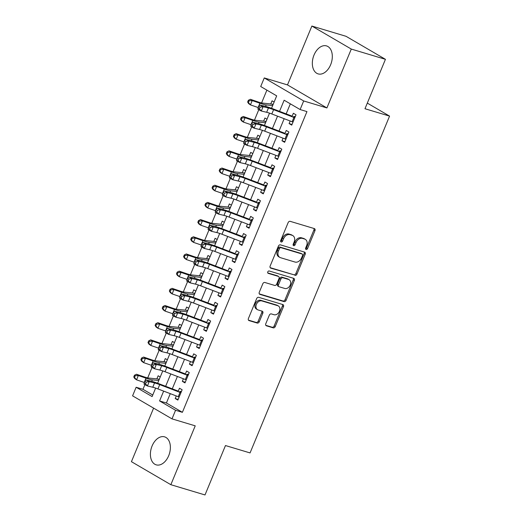<?xml version="1.0" encoding="UTF-8"?>
<svg xmlns="http://www.w3.org/2000/svg" width="521" height="521" viewBox="0 0 521 521"><rect width="100%" height="100%" fill="white"/><g stroke="black" fill="none" stroke-linecap="round" stroke-linejoin="round"><path stroke-width="0.78" d="M306.107 249.487A1.289 0.97 120.3 0 0 307.533 248.589L314.958 230.673A1.837 1.381 120.3 0 0 314.541 228.68A1.837 1.381 120.3 0 0 314.313 228.582L290.171 221.334A1.837 1.381 120.3 0 0 288.133 222.617L280.708 240.539A1.289 0.97 120.3 0 0 282.59 241.106L283.548 238.787A5.881 4.428 120.3 0 1 290.073 234.678L292.086 235.277A5.881 4.428 120.3 0 1 292.822 235.596A5.881 4.428 120.3 0 1 294.144 241.965L293.186 244.284A1.289 0.97 120.3 0 0 295.062 244.85L296.019 242.525A5.881 4.428 120.3 0 1 302.551 238.416L304.557 239.022A5.881 4.428 120.3 0 1 305.293 239.341A5.881 4.428 120.3 0 1 306.615 245.71L305.658 248.029A1.289 0.97 120.3 0 0 306.107 249.487M305.56 248.856A1.289 0.97 120.3 0 0 306.465 247.97L313.889 230.048A1.837 1.381 120.3 0 0 313.863 228.445M280.617 241.366A1.289 0.97 120.3 0 0 281.522 240.481L282.486 238.162L283.548 238.787M293.089 245.111A1.289 0.97 120.3 0 0 293.994 244.225L294.958 241.907L296.019 242.525M168.7 455.699A14.608 9.469 -73.3 0 0 164.59 436.852A14.608 9.469 -73.3 0 0 152.08 445.996A14.608 9.469 -73.3 0 0 156.189 464.843A14.608 9.469 -73.3 0 0 168.7 455.699M330.633 64.754A14.608 9.469 -73.3 0 0 326.524 45.907A14.608 9.469 -73.3 0 0 314.013 55.05A14.608 9.469 -73.3 0 0 318.123 73.891A14.608 9.469 -73.3 0 0 330.633 64.754M265.782 323.723A1.837 1.381 120.3 0 0 266.198 325.716A1.837 1.381 120.3 0 0 266.426 325.814L273.199 327.846A1.837 1.381 120.3 0 0 275.238 326.563L283.483 306.661A1.837 1.381 120.3 0 0 283.066 304.668A1.837 1.381 120.3 0 0 282.838 304.57L258.696 297.322A1.837 1.381 120.3 0 0 256.658 298.605L248.413 318.513A1.837 1.381 120.3 0 0 248.83 320.5A1.837 1.381 120.3 0 0 249.058 320.604L257.237 323.059A1.837 1.381 120.3 0 0 259.276 321.77L262.805 313.251A1.837 1.381 120.3 0 0 262.389 311.265A1.837 1.381 120.3 0 0 262.161 311.167L258.103 309.949A4.917 3.699 120.3 0 1 257.498 309.682A4.917 3.699 120.3 0 1 256.573 303.958A4.917 3.699 120.3 0 1 261.842 300.923L277.739 305.69A4.917 3.699 120.3 0 1 278.344 305.957A4.917 3.699 120.3 0 1 279.269 311.682A4.917 3.699 120.3 0 1 274 314.717L271.35 313.922A1.837 1.381 120.3 0 0 269.311 315.205L265.782 323.723M170.282 393.648L166.407 402.993L182.389 412.326L175.557 410.274L172.002 418.871L132.581 395.849L136.137 387.253L152.119 396.585L155.636 388.093M385.442 59.322L351.291 49.072L311.871 26.05L346.029 36.301L385.442 59.322L364.98 108.733L389.571 116.111L250.06 452.925L225.469 445.546L205 494.95L170.849 484.699L195.225 425.839L172.002 418.871M311.871 26.05L287.488 84.91L326.908 107.932L351.291 49.072M326.908 107.932L303.684 100.957L300.122 109.547L284.14 100.214L279.536 111.344M182.389 412.326L306.954 111.598L300.122 109.547M294.925 275.388A1.837 1.381 120.3 0 0 296.963 274.105L305.208 254.202A1.837 1.381 120.3 0 0 304.798 252.21A1.837 1.381 120.3 0 0 304.57 252.112L280.428 244.863A1.837 1.381 120.3 0 0 278.39 246.146L270.145 266.055A1.837 1.381 120.3 0 0 270.555 268.041A1.837 1.381 120.3 0 0 270.783 268.146L293.857 274.769A1.837 1.381 120.3 0 0 295.902 273.479L304.147 253.577A1.837 1.381 120.3 0 0 304.114 251.975M294.345 280.428L286.101 300.33A1.837 1.381 120.3 0 1 284.062 301.62L259.92 294.372A1.837 1.381 120.3 0 1 259.692 294.274A1.837 1.381 120.3 0 1 259.276 292.281L262.805 283.763A1.837 1.381 120.3 0 1 264.844 282.48L274.639 285.417A1.837 1.381 120.3 0 0 276.677 284.134L279.015 278.481A1.837 1.381 120.3 0 0 278.605 276.495A1.837 1.381 120.3 0 0 278.377 276.397L268.185 273.336A1.289 0.97 120.3 0 1 269.162 270.972L293.701 278.338A1.837 1.381 120.3 0 1 293.929 278.442A1.837 1.381 120.3 0 1 294.345 280.428L293.277 279.81L285.033 299.712L286.101 300.33M153.604 408.125L131.429 461.678L170.849 484.699M160.24 376.983L158.169 375.771L156.873 378.891M167.358 359.796L165.287 358.591L163.991 361.711M174.476 342.616L172.405 341.405L171.109 344.524M181.595 325.43L179.524 324.218L178.228 327.338M188.713 308.243L186.642 307.038L185.346 310.158M195.831 291.063L193.76 289.852L192.464 292.971M202.949 273.877L200.878 272.665L199.582 275.785M210.067 256.69L207.996 255.479L206.7 258.605M217.185 239.51L215.114 238.299L213.818 241.418M224.304 222.324L222.233 221.112L220.937 224.232M231.422 205.137L229.351 203.926L228.055 207.045M238.54 187.957L236.469 186.746L235.173 189.865M245.658 170.771L243.587 169.559L242.291 172.679M252.776 153.584L250.705 152.373L249.409 155.492M259.894 136.398L257.823 135.193L256.527 138.312M267.012 119.218L264.942 118.006L263.646 121.126M290.164 120.989L289.096 123.575L291.753 125.131L296.026 114.822L293.362 113.265L291.942 116.691M283.046 138.176L281.978 140.761L284.642 142.318L288.908 132.008L286.244 130.452L284.824 133.877M275.928 155.362L274.86 157.948L277.524 159.504L281.789 149.188L279.126 147.632L277.706 151.064M268.81 172.542L267.742 175.128L270.406 176.684L274.671 166.375L272.008 164.818L270.588 168.25M261.692 189.729L260.624 192.314L263.287 193.871L267.553 183.561L264.889 182.005L263.47 185.43M254.574 206.915L253.506 209.501L256.169 211.057L260.435 200.741L257.771 199.191L256.352 202.617M247.455 224.095L246.387 226.681L249.051 228.237L253.317 217.928L250.653 216.371L249.233 219.803M240.337 241.282L239.269 243.867L241.933 245.424L246.199 235.114L243.535 233.558L242.115 236.983M233.219 258.468L232.151 261.054L234.815 262.61L239.08 252.294L236.417 250.744L234.997 254.17M226.101 275.648L225.033 278.24L227.697 279.79L231.962 269.481L229.299 267.924L227.879 271.356M218.983 292.835L217.915 295.42L220.578 296.977L224.844 286.667L222.187 285.111L220.761 288.536M211.865 310.021L210.797 312.607L213.46 314.163L217.732 303.854L215.069 302.297L213.643 305.723M204.746 327.201L203.678 329.793L206.342 331.343L210.614 321.034L207.951 319.477L206.531 322.909M197.628 344.388L196.56 346.973L199.224 348.529L203.496 338.22L200.832 336.664L199.413 340.089M190.51 361.574L189.442 364.159L192.106 365.716L196.378 355.407L193.714 353.85L192.295 357.276M183.392 378.754L182.324 381.346L184.988 382.896L189.26 372.587L186.596 371.03L185.176 374.462M290.327 103.829L286.166 113.878M284.166 118.697L279.048 131.064M277.048 135.883L271.929 148.244M269.93 153.063L264.811 165.431M262.812 170.25L257.693 182.617M255.694 187.436L250.575 199.797M248.576 204.616L243.457 216.983M241.457 221.803L236.339 234.17M234.339 238.989L229.22 251.35M227.221 256.169L222.102 268.536M220.103 273.356L214.984 285.723M212.985 290.542L207.866 302.909M205.873 307.729L200.748 320.089M198.755 324.909L193.63 337.276M191.637 342.095L186.511 354.462M184.519 359.282L179.393 371.642M177.4 376.462L172.275 388.829M176.274 395.94L175.206 398.526L177.869 400.082L182.142 389.773L179.478 388.217L178.058 391.642M266.889 90.14L261.581 102.95M258.787 109.703L254.463 120.13M251.669 126.89L247.345 137.316M244.551 144.07L240.227 154.503M237.433 161.256L233.108 171.689M230.315 178.442L225.99 188.869M223.196 195.622L218.872 206.055M216.078 212.809L211.754 223.242M208.96 229.995L204.636 240.422M201.842 247.175L197.524 257.608M194.724 264.362L190.406 274.795M187.606 281.548L183.288 291.975M180.487 298.728L176.17 309.161M173.369 315.915L169.051 326.348M166.251 333.101L161.933 343.528M159.133 350.281L154.815 360.714M152.015 367.468L147.697 377.901M144.897 384.654L142.969 389.304L152.764 395.029M274.131 102.031L272.053 100.82L270.764 103.939M389.571 116.111L367.312 103.106M142.969 389.304L136.137 387.253M271.539 108.29L276.684 95.857L260.702 86.525L264.264 77.935L303.684 100.957M287.488 84.91L264.264 77.935M163.653 391.115L159.576 400.942L175.557 410.274M277.537 116.163L272.418 128.524M270.419 133.343L265.3 145.711M263.3 150.53L258.182 162.897M256.182 167.716L251.063 180.077M249.064 184.896L243.945 197.264M241.946 202.083L236.827 214.45M234.828 219.269L229.709 231.63M227.71 236.449L222.591 248.817M220.591 253.636L215.473 266.003M213.473 270.822L208.354 283.183M206.355 288.002L201.236 300.37M199.237 305.189L194.118 317.556M192.119 322.375L187 334.743M185.001 339.562L179.882 351.922M177.882 356.742L172.764 369.109M170.771 373.928L165.645 386.295M157.648 383.241L162.754 370.913M164.766 366.061L169.872 353.726M171.884 348.875L176.99 336.54M179.003 331.688L184.108 319.36M186.121 314.508L191.227 302.173M193.239 297.322L198.345 284.987M200.357 280.135L205.463 267.801M207.475 262.949L212.581 250.621M214.593 245.769L219.699 233.434M221.712 228.582L226.817 216.248M228.83 211.396L233.936 199.068M235.948 194.216L241.054 181.881M243.066 177.029L248.172 164.695M250.184 159.843L255.29 147.515M257.302 142.663L262.408 130.328M264.421 125.476L269.526 113.142M166.407 402.993L159.576 400.942M289.096 123.575L292.034 124.46M281.978 140.761L284.915 141.647M274.86 157.948L277.797 158.827M267.742 175.128L270.679 176.013M260.624 192.314L263.561 193.2M253.506 209.501L256.443 210.38M246.387 226.681L249.325 227.566M239.269 243.867L242.206 244.753M232.151 261.054L235.088 261.933M225.033 278.24L227.97 279.119M217.915 295.42L220.852 296.306M210.797 312.607L213.734 313.486M203.678 329.793L206.622 330.672M196.56 346.973L199.504 347.859M189.442 364.159L192.386 365.045M182.324 381.346L185.268 382.225M175.206 398.526L178.149 399.412M305.293 239.341L304.225 238.716A5.881 4.428 120.3 0 0 303.496 238.403L304.557 239.022M294.958 241.907A5.881 4.428 120.3 0 1 301.483 237.797L303.496 238.403M292.822 235.596L291.753 234.978A5.881 4.428 120.3 0 0 291.024 234.658L292.086 235.277M282.486 238.162A5.881 4.428 120.3 0 1 289.012 234.053L291.024 234.658M270.171 267.657L293.857 274.769M302.564 255.492A1.289 0.97 120.3 0 0 302.115 254.027L280.923 247.67A1.289 0.97 120.3 0 0 279.497 248.569L278.481 251.011A5.881 4.428 120.3 0 0 279.81 257.381A5.881 4.428 120.3 0 0 280.539 257.7L295.023 262.05A5.881 4.428 120.3 0 0 301.548 257.941L302.564 255.492M301.346 253.584A1.289 0.97 120.3 0 0 301.047 253.408L302.115 254.027M279.81 257.381L278.742 256.762A5.881 4.428 120.3 0 1 277.419 250.393L278.429 247.944A1.289 0.97 120.3 0 1 279.862 247.045L301.047 253.408M259.308 293.883L282.994 300.995A1.837 1.381 120.3 0 0 285.033 299.712M278.605 276.495L277.537 275.87A1.837 1.381 120.3 0 0 277.309 275.772L267.696 272.887M284.798 288.465A4.917 3.699 120.3 0 0 290.067 285.43A4.917 3.699 120.3 0 0 289.142 279.712A4.917 3.699 120.3 0 0 288.536 279.445L282.936 277.765A1.837 1.381 120.3 0 0 280.897 279.048L278.553 284.7A1.837 1.381 120.3 0 0 278.969 286.687A1.837 1.381 120.3 0 0 279.197 286.784L284.798 288.465M289.142 279.712L288.08 279.087A4.917 3.699 120.3 0 0 287.468 278.82L288.536 279.445M278.969 286.687L277.901 286.068A1.837 1.381 120.3 0 1 277.491 284.075L279.829 278.422A1.837 1.381 120.3 0 1 281.868 277.139L287.468 278.82M293.277 279.81A1.837 1.381 120.3 0 0 293.251 278.207M278.344 305.957L277.283 305.339A4.917 3.699 120.3 0 0 276.671 305.072L277.739 305.69M257.498 309.682L256.43 309.057A4.917 3.699 120.3 0 1 255.505 303.333A4.917 3.699 120.3 0 1 260.78 300.298L276.671 305.072M248.439 320.115L256.169 322.434A1.837 1.381 120.3 0 0 258.214 321.151L261.737 312.633A1.837 1.381 120.3 0 0 261.711 311.03M265.808 325.325L272.131 327.227A1.837 1.381 120.3 0 0 274.17 325.938L282.415 306.035A1.837 1.381 120.3 0 0 282.389 304.433M273.011 104.728L272.196 104.252L273.291 104.05M272.196 104.252A6.558 0.775 22.5 0 0 270.796 103.946L262.265 103.054A9.365 1.101 -157.5 0 1 258.051 101.927L250.38 99.296L252.216 100.586L259.888 103.217A14.047 1.654 22.5 0 0 266.205 104.91L272.659 105.581M249.097 100.787L248.361 100.273L247.644 101.992L248.38 102.507L249.097 100.787L252.216 100.586L250.438 104.884L258.11 107.515A14.047 1.654 22.5 0 0 258.305 107.58M248.38 102.507L250.438 104.884L248.602 103.594L247.644 101.992M248.361 100.273L250.38 99.296M293.981 116.6L295.387 116.359M293.023 122.077A6.558 0.775 -157.5 0 1 292.131 121.745L271.819 113.975A9.365 1.101 22.5 0 0 266.661 112.289L261.301 111.012L257.947 109.267L258.064 108.16L259.406 108.856L260.116 107.137L258.774 106.44L258.064 108.16M294.801 117.779A6.558 0.775 -157.5 0 1 293.916 117.446L273.603 109.677A9.365 1.101 22.5 0 0 268.439 107.99L263.085 106.714L261.301 111.012L259.406 108.856M260.116 107.137L263.085 106.714L259.725 104.968L265.085 106.251A14.047 1.654 -157.5 0 1 272.828 108.778L292.164 116.17M294.912 117.512L293.447 116.658M259.725 104.968L258.774 106.44M265.892 121.907L265.078 121.432L266.172 121.237M265.078 121.432A6.558 0.775 22.5 0 0 263.678 121.132L255.147 120.24A9.365 1.101 -157.5 0 1 250.933 119.114L243.261 116.483L245.098 117.772L252.77 120.403A14.047 1.654 22.5 0 0 259.087 122.096L265.541 122.767M241.978 117.974L241.243 117.459L240.526 119.172L241.262 119.693L241.978 117.974L245.098 117.772L243.32 122.064L250.992 124.695A14.047 1.654 22.5 0 0 251.187 124.766M241.262 119.693L243.32 122.064L241.483 120.774L240.526 119.172M241.243 117.459L243.261 116.483M258.774 139.094L257.96 138.619L259.054 138.423M257.96 138.619A6.558 0.775 22.5 0 0 256.56 138.312L248.029 137.427A9.365 1.101 -157.5 0 1 243.815 136.294L236.143 133.663L237.986 134.952L245.651 137.583A14.047 1.654 22.5 0 0 251.969 139.276L258.423 139.954M234.86 135.154L234.124 134.639L233.415 136.359L234.144 136.873L234.86 135.154L237.986 134.952L236.202 139.25L243.874 141.881A14.047 1.654 22.5 0 0 244.069 141.946M234.144 136.873L236.202 139.25L234.365 137.961L233.415 136.359M234.124 134.639L236.143 133.663M251.656 156.28L250.842 155.805L251.936 155.603M250.842 155.805A6.558 0.775 22.5 0 0 249.442 155.499L240.91 154.607A9.365 1.101 -157.5 0 1 236.697 153.48L229.025 150.849L230.868 152.139L238.533 154.77A14.047 1.654 22.5 0 0 244.85 156.463L251.304 157.134M227.742 152.34L227.006 151.826L226.296 153.545L227.026 154.06L227.742 152.34L230.868 152.139L229.084 156.437L236.755 159.068A14.047 1.654 22.5 0 0 236.951 159.133M227.026 154.06L229.084 156.437L227.247 155.147L226.296 153.545M227.006 151.826L229.025 150.849M244.538 173.46L243.724 172.985L244.818 172.79M243.724 172.985A6.558 0.775 22.5 0 0 242.324 172.685L233.792 171.793A9.365 1.101 -157.5 0 1 229.579 170.667L221.907 168.036L223.75 169.325L231.415 171.956A14.047 1.654 22.5 0 0 237.732 173.649L244.186 174.32M220.624 169.527L219.888 169.012L219.178 170.732L219.908 171.246L220.624 169.527L223.75 169.325L221.966 173.617L229.637 176.248A14.047 1.654 22.5 0 0 229.833 176.319M219.908 171.246L221.966 173.617L220.129 172.327L219.178 170.732M219.888 169.012L221.907 168.036M286.863 133.786L288.269 133.545M285.905 139.257A6.558 0.775 -157.5 0 1 285.013 138.931L264.701 131.162A9.365 1.101 22.5 0 0 259.543 129.475L254.183 128.192L250.829 126.453L250.946 125.346L252.288 126.043L252.998 124.324L251.656 123.627L250.946 125.346M287.683 134.965A6.558 0.775 -157.5 0 1 286.797 134.633L266.485 126.864A9.365 1.101 22.5 0 0 261.321 125.177L255.967 123.9L254.183 128.192L252.288 126.043M252.998 124.324L255.967 123.9L252.607 122.155L257.967 123.431A14.047 1.654 -157.5 0 1 265.71 125.958L285.046 133.356M287.794 134.698L286.329 133.845M252.607 122.155L251.656 123.627M279.744 150.973L281.151 150.732M278.787 156.443A6.558 0.775 -157.5 0 1 277.895 156.111L257.582 148.342A9.365 1.101 22.5 0 0 252.425 146.661L247.065 145.379L243.711 143.633L243.828 142.533L245.17 143.229L245.879 141.51L244.538 140.813L243.828 142.533M280.565 152.145A6.558 0.775 -157.5 0 1 279.679 151.819L259.367 144.05A9.365 1.101 22.5 0 0 254.202 142.363L248.849 141.087L247.065 145.379L245.17 143.229M245.879 141.51L248.849 141.087L245.489 139.341L250.848 140.618A14.047 1.654 -157.5 0 1 258.592 143.145L277.927 150.543M280.676 151.885L279.21 151.025M245.489 139.341L244.538 140.813M272.626 168.153L274.033 167.912M271.669 173.63A6.558 0.775 -157.5 0 1 270.777 173.298L250.464 165.528A9.365 1.101 22.5 0 0 245.306 163.841L239.947 162.565L236.593 160.82L236.71 159.713L238.051 160.409L238.761 158.697L237.42 157.993L236.71 159.713M273.447 169.332A6.558 0.775 -157.5 0 1 272.561 168.999L252.249 161.23A9.365 1.101 22.5 0 0 247.084 159.55L241.731 158.267L239.947 162.565L238.051 160.409M238.761 158.697L241.731 158.267L238.371 156.521L243.73 157.804A14.047 1.654 -157.5 0 1 251.474 160.331L270.809 167.723M273.558 169.071L272.092 168.211M238.371 156.521L237.42 157.993M265.508 185.339L266.921 185.098M264.551 190.81A6.558 0.775 -157.5 0 1 263.659 190.484L243.346 182.715A9.365 1.101 22.5 0 0 238.188 181.028L232.828 179.752L229.474 178.006L229.592 176.899L230.933 177.596L231.643 175.877L230.302 175.18L229.592 176.899M266.329 186.518A6.558 0.775 -157.5 0 1 265.443 186.186L245.13 178.416A9.365 1.101 22.5 0 0 239.966 176.73L234.613 175.453L232.828 179.752L230.933 177.596M231.643 175.877L234.613 175.453L231.252 173.708L236.612 174.984A14.047 1.654 -157.5 0 1 244.356 177.511L263.691 184.909M266.439 186.251L264.974 185.398M231.252 173.708L230.302 175.18M237.42 190.647L236.606 190.172L237.7 189.976M236.606 190.172A6.558 0.775 22.5 0 0 235.205 189.865L226.674 188.98A9.365 1.101 -157.5 0 1 222.46 187.847L214.789 185.222L216.632 186.505L224.297 189.136A14.047 1.654 22.5 0 0 230.614 190.829L237.068 191.507M213.506 186.713L212.77 186.192L212.06 187.912L212.789 188.426L213.506 186.713L216.632 186.505L214.847 190.803L222.519 193.434A14.047 1.654 22.5 0 0 222.714 193.499M212.789 188.426L214.847 190.803L213.011 189.514L212.06 187.912M212.77 186.192L214.789 185.222M258.39 202.526L259.803 202.285M257.433 207.996A6.558 0.775 -157.5 0 1 256.54 207.664L236.228 199.895A9.365 1.101 22.5 0 0 231.07 198.214L225.71 196.931L222.356 195.186L222.474 194.086L223.815 194.782L224.531 193.063L223.183 192.366L222.474 194.086M259.211 203.698A6.558 0.775 -157.5 0 1 258.325 203.372L238.012 195.603A9.365 1.101 22.5 0 0 232.848 193.916L227.495 192.64L225.71 196.931L223.815 194.782M224.531 193.063L227.495 192.64L224.134 190.894L229.494 192.171A14.047 1.654 -157.5 0 1 237.237 194.698L256.573 202.096M259.321 203.437L257.856 202.578M224.134 190.894L223.183 192.366M230.308 207.833L229.487 207.358L230.582 207.156M229.487 207.358A6.558 0.775 22.5 0 0 228.087 207.052L219.556 206.166A9.365 1.101 -157.5 0 1 215.342 205.033L207.671 202.402L209.514 203.691L217.179 206.323A14.047 1.654 22.5 0 0 223.496 208.016L229.95 208.687M206.388 203.893L205.652 203.379L204.942 205.098L205.671 205.613L206.388 203.893L209.514 203.691L207.729 207.99L215.401 210.621A14.047 1.654 22.5 0 0 215.596 210.686M205.671 205.613L207.729 207.99L205.893 206.7L204.942 205.098M205.652 203.379L207.671 202.402M251.272 219.712L252.685 219.465M250.314 225.183A6.558 0.775 -157.5 0 1 249.429 224.851L229.11 217.081A9.365 1.101 22.5 0 0 223.952 215.394L218.592 214.118L215.238 212.373L215.355 211.265L216.697 211.962L217.413 210.25L216.065 209.546L215.355 211.265M252.092 220.884A6.558 0.775 -157.5 0 1 251.207 220.552L230.894 212.783A9.365 1.101 22.5 0 0 225.73 211.103L220.376 209.82L218.592 214.118L216.697 211.962M217.413 210.25L220.376 209.82L217.016 208.074L222.376 209.357A14.047 1.654 -157.5 0 1 230.119 211.884L249.455 219.276M252.203 220.624L250.738 219.764M217.016 208.074L216.065 209.546M223.19 225.013L222.369 224.538L223.463 224.343M222.369 224.538A6.558 0.775 22.5 0 0 220.969 224.238L212.438 223.346A9.365 1.101 -157.5 0 1 208.224 222.22L200.552 219.588L202.395 220.878L210.061 223.509A14.047 1.654 22.5 0 0 216.378 225.202L222.832 225.873M199.269 221.08L198.534 220.565L197.824 222.285L198.56 222.799L199.269 221.08L202.395 220.878L200.611 225.17L208.283 227.801A14.047 1.654 22.5 0 0 208.478 227.872M198.56 222.799L200.611 225.17L198.775 223.887L197.824 222.285M198.534 220.565L200.552 219.588M244.154 236.892L245.567 236.651M243.196 242.363A6.558 0.775 -157.5 0 1 242.311 242.037L221.992 234.268A9.365 1.101 22.5 0 0 216.834 232.581L211.48 231.304L208.12 229.559L208.237 228.452L209.579 229.149L210.295 227.43L208.947 226.733L208.237 228.452M244.974 238.071A6.558 0.775 -157.5 0 1 244.089 237.739L223.776 229.969A9.365 1.101 22.5 0 0 218.612 228.283L213.258 227.006L211.48 231.304L209.579 229.149M210.295 227.43L213.258 227.006L209.898 225.261L215.258 226.537A14.047 1.654 -157.5 0 1 223.001 229.064L242.337 236.462M245.085 237.804L243.62 236.951M209.898 225.261L208.947 226.733M216.072 242.2L215.251 241.724L216.345 241.529M215.251 241.724A6.558 0.775 22.5 0 0 213.851 241.418L205.32 240.533A9.365 1.101 -157.5 0 1 201.106 239.4L193.434 236.775L195.277 238.058L202.943 240.689A14.047 1.654 22.5 0 0 209.26 242.389L215.714 243.06M192.151 238.266L191.415 237.745L190.706 239.465L191.441 239.979L192.151 238.266L195.277 238.058L193.493 242.356L201.165 244.987A14.047 1.654 22.5 0 0 201.36 245.052M191.441 239.979L193.493 242.356L191.656 241.067L190.706 239.465M191.415 237.745L193.434 236.775M237.035 254.079L238.449 253.838M236.078 259.549A6.558 0.775 -157.5 0 1 235.192 259.217L214.873 251.448A9.365 1.101 22.5 0 0 209.716 249.767L204.362 248.484L201.002 246.739L201.119 245.638L202.461 246.335L203.177 244.616L201.829 243.919L201.119 245.638M237.856 255.251A6.558 0.775 -157.5 0 1 236.97 254.925L216.658 247.156A9.365 1.101 22.5 0 0 211.493 245.469L206.14 244.193L204.362 248.484L202.461 246.335M203.177 244.616L206.14 244.193L202.78 242.447L208.14 243.724A14.047 1.654 -157.5 0 1 215.883 246.251L235.218 253.649M237.967 254.99L236.501 254.137M202.78 242.447L201.829 243.919M208.954 259.386L208.14 258.911L209.227 258.709M208.14 258.911A6.558 0.775 22.5 0 0 206.733 258.605L198.201 257.719A9.365 1.101 -157.5 0 1 193.988 256.586L186.316 253.955L188.159 255.244L195.824 257.875A14.047 1.654 22.5 0 0 202.148 259.569L208.595 260.24M185.033 255.446L184.297 254.932L183.587 256.651L184.323 257.166L185.033 255.446L188.159 255.244L186.375 259.543L194.046 262.174A14.047 1.654 22.5 0 0 194.242 262.239M184.323 257.166L186.375 259.543L184.538 258.253L183.587 256.651M184.297 254.932L186.316 253.955M229.917 271.265L231.331 271.018M228.96 276.736A6.558 0.775 -157.5 0 1 228.074 276.404L207.755 268.634A9.365 1.101 22.5 0 0 202.597 266.947L197.244 265.671L193.884 263.926L194.001 262.818L195.342 263.522L196.059 261.803L194.711 261.099L194.001 262.818M230.738 272.437A6.558 0.775 -157.5 0 1 229.852 272.105L209.54 264.336A9.365 1.101 22.5 0 0 204.375 262.656L199.022 261.373L197.244 265.671L195.342 263.522M196.059 261.803L199.022 261.373L195.668 259.627L201.021 260.91A14.047 1.654 -157.5 0 1 208.765 263.437L228.1 270.829M230.849 272.177L229.383 271.317M195.668 259.627L194.711 261.099M201.835 276.566L201.021 276.091L202.109 275.896M201.021 276.091A6.558 0.775 22.5 0 0 199.615 275.791L191.083 274.899A9.365 1.101 -157.5 0 1 186.87 273.772L179.198 271.141L181.041 272.431L188.706 275.062A14.047 1.654 22.5 0 0 195.03 276.755L201.477 277.426M177.915 272.633L177.179 272.118L176.469 273.838L177.205 274.352L177.915 272.633L181.041 272.431L179.257 276.729L186.928 279.354A14.047 1.654 22.5 0 0 187.124 279.425M177.205 274.352L179.257 276.729L177.42 275.44L176.469 273.838M177.179 272.118L179.198 271.141M222.799 288.445L224.212 288.204M221.842 293.916A6.558 0.775 -157.5 0 1 220.956 293.59L200.644 285.821A9.365 1.101 22.5 0 0 195.479 284.134L190.126 282.857L186.765 281.112L186.883 280.005L188.224 280.702L188.941 278.982L187.593 278.286L186.883 280.005M223.62 289.624A6.558 0.775 -157.5 0 1 222.734 289.292L202.422 281.522A9.365 1.101 22.5 0 0 197.257 279.836L191.904 278.559L190.126 282.857L188.224 280.702M188.941 278.982L191.904 278.559L188.55 276.814L193.903 278.09A14.047 1.654 -157.5 0 1 201.647 280.617L220.982 288.015M223.73 289.357L222.265 288.504M188.55 276.814L187.593 278.286M194.717 293.753L193.903 293.277L194.991 293.082M193.903 293.277A6.558 0.775 22.5 0 0 192.496 292.971L183.965 292.086A9.365 1.101 -157.5 0 1 179.752 290.959L172.08 288.328L173.923 289.617L181.588 292.242A14.047 1.654 22.5 0 0 187.912 293.942L194.359 294.612M170.797 289.819L170.061 289.298L169.351 291.018L170.087 291.539L170.797 289.819L173.923 289.617L172.138 293.909L179.81 296.54A14.047 1.654 22.5 0 0 180.005 296.605M170.087 291.539L172.138 293.909L170.302 292.62L169.351 291.018M170.061 289.298L172.08 288.328M215.681 305.632L217.094 305.391M214.724 311.102A6.558 0.775 -157.5 0 1 213.838 310.77L193.525 303.001A9.365 1.101 22.5 0 0 188.361 301.32L183.008 300.037L179.647 298.299L179.765 297.191L181.106 297.888L181.822 296.169L180.481 295.472L179.765 297.191M216.502 306.804A6.558 0.775 -157.5 0 1 215.616 306.478L195.303 298.709A9.365 1.101 22.5 0 0 190.139 297.022L184.786 295.746L183.008 300.037L181.106 297.888M181.822 296.169L184.786 295.746L181.432 294L186.785 295.277A14.047 1.654 -157.5 0 1 194.528 297.804L213.864 305.202M216.612 306.543L215.147 305.69M181.432 294L180.481 295.472M187.599 310.939L186.785 310.464L187.873 310.262M186.785 310.464A6.558 0.775 22.5 0 0 185.378 310.158L176.847 309.272A9.365 1.101 -157.5 0 1 172.633 308.139L164.962 305.508L166.805 306.797L174.47 309.428A14.047 1.654 22.5 0 0 180.794 311.122L187.241 311.792M163.679 306.999L162.943 306.485L162.233 308.204L162.969 308.719L163.679 306.999L166.805 306.797L165.02 311.096L172.692 313.727A14.047 1.654 22.5 0 0 172.887 313.792M162.969 308.719L165.02 311.096L163.184 309.806L162.233 308.204M162.943 306.485L164.962 305.508M208.563 322.818L209.976 322.571M207.605 328.289A6.558 0.775 -157.5 0 1 206.72 327.956L186.407 320.187A9.365 1.101 22.5 0 0 181.243 318.5L175.89 317.224L172.529 315.479L172.646 314.371L173.988 315.075L174.704 313.355L173.363 312.659L172.646 314.371M209.383 323.99A6.558 0.775 -157.5 0 1 208.498 323.658L188.185 315.889A9.365 1.101 22.5 0 0 183.021 314.209L177.668 312.926L175.89 317.224L173.988 315.075M174.704 313.355L177.668 312.926L174.314 311.187L179.667 312.463A14.047 1.654 -157.5 0 1 187.41 314.99L206.746 322.382M209.494 323.73L208.029 322.87M174.314 311.187L173.363 312.659M201.445 339.998L202.858 339.757M200.487 345.469A6.558 0.775 -157.5 0 1 199.602 345.143L179.289 337.374A9.365 1.101 22.5 0 0 174.125 335.687L168.771 334.41L165.411 332.665L165.528 331.558L166.87 332.255L167.586 330.535L166.245 329.839L165.528 331.558M202.272 341.177A6.558 0.775 -157.5 0 1 201.38 340.845L181.067 333.075A9.365 1.101 22.5 0 0 175.903 331.389L170.549 330.112L168.771 334.41L166.87 332.255M167.586 330.535L170.549 330.112L167.195 328.367L172.549 329.65A14.047 1.654 -157.5 0 1 180.292 332.177L199.628 339.568M202.376 340.91L200.911 340.057M167.195 328.367L166.245 329.839M194.326 357.185L195.74 356.944M193.369 362.655A6.558 0.775 -157.5 0 1 192.483 362.323L172.171 354.554A9.365 1.101 22.5 0 0 167.007 352.873L161.653 351.59L158.293 349.852L158.41 348.744L159.752 349.441L160.468 347.722L159.126 347.025L158.41 348.744M195.154 358.363A6.558 0.775 -157.5 0 1 194.261 358.031L173.949 350.262A9.365 1.101 22.5 0 0 168.784 348.575L163.431 347.299L161.653 351.59L159.752 349.441M160.468 347.722L163.431 347.299L160.077 345.553L165.431 346.83A14.047 1.654 -157.5 0 1 173.174 349.357L192.51 356.755M195.258 358.096L193.792 357.243M160.077 345.553L159.126 347.025M180.481 328.126L179.667 327.65L180.754 327.449M179.667 327.65A6.558 0.775 22.5 0 0 178.26 327.344L169.729 326.452A9.365 1.101 -157.5 0 1 165.515 325.325L157.85 322.694L159.686 323.984L167.352 326.615A14.047 1.654 22.5 0 0 173.675 328.308L180.123 328.979M156.56 324.186L155.825 323.671L155.115 325.391L155.851 325.905L156.56 324.186L159.686 323.984L157.902 328.282L165.574 330.907A14.047 1.654 22.5 0 0 165.769 330.978M155.851 325.905L157.902 328.282L156.066 326.993L155.115 325.391M155.825 323.671L157.85 322.694M173.363 345.306L172.549 344.83L173.643 344.635M172.549 344.83A6.558 0.775 22.5 0 0 171.142 344.524L162.611 343.639A9.365 1.101 -157.5 0 1 158.397 342.512L150.732 339.881L152.568 341.17L160.234 343.795A14.047 1.654 22.5 0 0 166.557 345.495L173.005 346.165M149.442 341.372L148.706 340.858L147.997 342.571L148.732 343.092L149.442 341.372L152.568 341.17L150.784 345.462L158.456 348.093A14.047 1.654 22.5 0 0 158.651 348.158M148.732 343.092L150.784 345.462L148.947 344.173L147.997 342.571M148.706 340.858L150.732 339.881M166.245 362.492L165.431 362.017L166.525 361.821M165.431 362.017A6.558 0.775 22.5 0 0 164.024 361.711L155.492 360.825A9.365 1.101 -157.5 0 1 151.279 359.692L143.614 357.061L145.45 358.35L153.115 360.981A14.047 1.654 22.5 0 0 159.439 362.675L165.886 363.345M142.324 358.552L141.588 358.038L140.878 359.757L141.614 360.272L142.324 358.552L145.45 358.35L143.672 362.649L151.337 365.28A14.047 1.654 22.5 0 0 151.533 365.345M141.614 360.272L143.672 362.649L141.829 361.359L140.878 359.757M141.588 358.038L143.614 357.061M187.208 374.371L188.622 374.124M186.251 379.842A6.558 0.775 -157.5 0 1 185.365 379.509L165.053 371.74A9.365 1.101 22.5 0 0 159.888 370.053L154.535 368.777L151.175 367.031L151.292 365.924L152.633 366.628L153.35 364.908L152.008 364.212L151.292 365.924M188.035 375.543A6.558 0.775 -157.5 0 1 187.143 375.211L166.831 367.442A9.365 1.101 22.5 0 0 161.666 365.762L156.313 364.479L154.535 368.777L152.633 366.628M153.35 364.908L156.313 364.479L152.959 362.74L158.312 364.016A14.047 1.654 -157.5 0 1 166.056 366.543L185.391 373.935M188.14 375.283L186.674 374.423M152.959 362.74L152.008 364.212M159.126 379.679L158.312 379.203L159.406 379.001M158.312 379.203A6.558 0.775 22.5 0 0 156.906 378.897L148.374 378.005A9.365 1.101 -157.5 0 1 144.161 376.878L136.495 374.247L138.332 375.537L145.997 378.168A14.047 1.654 22.5 0 0 152.321 379.861L158.768 380.532M135.206 375.739L134.47 375.224L133.76 376.943L134.496 377.458L135.206 375.739L138.332 375.537L136.554 379.835L144.219 382.466A14.047 1.654 22.5 0 0 144.415 382.531M134.496 377.458L136.554 379.835L134.711 378.546L133.76 376.943M134.47 375.224L136.495 374.247M180.09 391.551L181.503 391.31M179.133 397.028A6.558 0.775 -157.5 0 1 178.247 396.696L157.935 388.927A9.365 1.101 22.5 0 0 152.77 387.24L147.417 385.963L144.056 384.218L144.174 383.111L145.515 383.808L146.232 382.088L144.89 381.392L144.174 383.111M180.917 392.73A6.558 0.775 -157.5 0 1 180.025 392.398L159.713 384.628A9.365 1.101 22.5 0 0 154.548 382.942L149.195 381.665L147.417 385.963L145.515 383.808M146.232 382.088L149.195 381.665L145.841 379.92L151.194 381.203A14.047 1.654 -157.5 0 1 158.938 383.73L178.273 391.121M181.021 392.463L179.556 391.61M145.841 379.92L144.89 381.392M306.465 247.97L307.533 248.589M281.522 240.481L282.59 241.106M293.994 244.225L295.062 244.85M301.483 237.797L302.551 238.416M289.012 234.053L290.073 234.678M313.889 230.048L314.958 230.673M270.36 267.892L270.783 268.146M304.147 253.577L305.208 254.202M295.902 273.479L296.963 274.105M279.862 247.045L280.923 247.67M278.429 247.944L279.497 248.569M277.419 250.393L278.481 251.011M282.994 300.995L284.062 301.62M259.497 294.124L259.92 294.372M277.309 275.772L278.377 276.397M281.868 277.139L282.936 277.765M279.829 278.422L280.897 279.048M277.491 284.075L278.553 284.7M260.78 300.298L261.842 300.923M261.737 312.633L262.805 313.251M258.214 321.151L259.276 321.77M256.169 322.434L257.237 323.059M248.628 320.35L249.058 320.604M282.415 306.035L283.483 306.661M274.17 325.938L275.238 326.563M272.131 327.227L273.199 327.846M265.997 325.566L266.426 325.814M259.888 103.217L258.11 107.515M266.205 104.91L265.599 106.375M271.819 113.975L273.603 109.677M266.661 112.289L268.439 107.99M292.131 121.745L293.916 117.446M252.77 120.403L250.992 124.695M259.087 122.096L258.481 123.562M245.651 137.583L243.874 141.881M251.969 139.276L251.363 140.748M238.533 154.77L236.755 159.068M244.85 156.463L244.245 157.928M231.415 171.956L229.637 176.248M237.732 173.649L237.127 175.115M264.701 131.162L266.485 126.864M259.543 129.475L261.321 125.177M285.013 138.931L286.797 134.633M257.582 148.342L259.367 144.05M252.425 146.661L254.202 142.363M277.895 156.111L279.679 151.819M250.464 165.528L252.249 161.23M245.306 163.841L247.084 159.55M270.777 173.298L272.561 168.999M243.346 182.715L245.13 178.416M238.188 181.028L239.966 176.73M263.659 190.484L265.443 186.186M224.297 189.136L222.519 193.434M230.614 190.829L230.008 192.301M236.228 199.895L238.012 195.603M231.07 198.214L232.848 193.916M256.54 207.664L258.325 203.372M217.179 206.323L215.401 210.621M223.496 208.016L222.89 209.488M229.11 217.081L230.894 212.783M223.952 215.394L225.73 211.103M249.429 224.851L251.207 220.552M210.061 223.509L208.283 227.801M216.378 225.202L215.772 226.668M221.992 234.268L223.776 229.969M216.834 232.581L218.612 228.283M242.311 242.037L244.089 237.739M202.943 240.689L201.165 244.987M209.26 242.389L208.654 243.854M214.873 251.448L216.658 247.156M209.716 249.767L211.493 245.469M235.192 259.217L236.97 254.925M195.824 257.875L194.046 262.174M202.148 259.569L201.536 261.041M207.755 268.634L209.54 264.336M202.597 266.947L204.375 262.656M228.074 276.404L229.852 272.105M188.706 275.062L186.928 279.354M195.03 276.755L194.418 278.221M200.644 285.821L202.422 281.522M195.479 284.134L197.257 279.836M220.956 293.59L222.734 289.292M181.588 292.242L179.81 296.54M187.912 293.942L187.3 295.407M193.525 303.001L195.303 298.709M188.361 301.32L190.139 297.022M213.838 310.77L215.616 306.478M174.47 309.428L172.692 313.727M180.794 311.122L180.181 312.593M186.407 320.187L188.185 315.889M181.243 318.5L183.021 314.209M206.72 327.956L208.498 323.658M179.289 337.374L181.067 333.075M174.125 335.687L175.903 331.389M199.602 345.143L201.38 340.845M172.171 354.554L173.949 350.262M167.007 352.873L168.784 348.575M192.483 362.323L194.261 358.031M167.352 326.615L165.574 330.907M173.675 328.308L173.063 329.773M160.234 343.795L158.456 348.093M166.557 345.495L165.945 346.96M153.115 360.981L151.337 365.28M159.439 362.675L158.827 364.146M165.053 371.74L166.831 367.442M159.888 370.053L161.666 365.762M185.365 379.509L187.143 375.211M145.997 378.168L144.219 382.466M152.321 379.861L151.709 381.326M157.935 388.927L159.713 384.628M152.77 387.24L154.548 382.942M178.247 396.696L180.025 392.398M301.21 253.48L302.271 254.098"/></g></svg>

